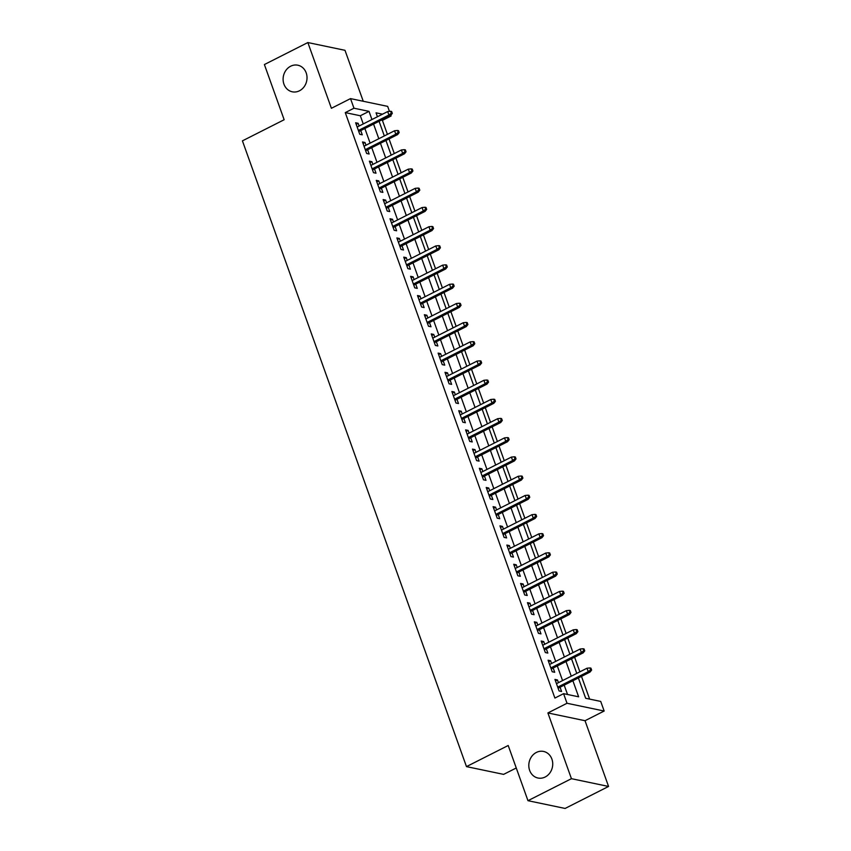 <?xml version="1.0" encoding="UTF-8"?>
<svg xmlns="http://www.w3.org/2000/svg" width="851" height="851" viewBox="0 0 851 851"><rect width="100%" height="100%" fill="white"/><g stroke="black" fill="none" stroke-linecap="round" stroke-linejoin="round"><path stroke-width="1.28" d="M536.364 752.444A13.584 11.893 101.8 0 1 543.544 751.433A13.584 11.893 101.8 0 1 552.703 763.06A13.584 11.893 101.8 0 1 545.161 777.016A13.584 11.893 101.8 0 1 537.992 778.027A13.584 11.893 101.8 0 1 528.833 766.411A13.584 11.893 101.8 0 1 536.364 752.444M290.659 66.218A13.584 11.893 101.8 0 1 297.839 65.208A13.584 11.893 101.8 0 1 306.998 76.824A13.584 11.893 101.8 0 1 299.456 90.791A13.584 11.893 101.8 0 1 292.287 91.802A13.584 11.893 101.8 0 1 283.128 80.175A13.584 11.893 101.8 0 1 290.659 66.218M578.393 677.96L585.669 698.277L600.721 701.426L604.157 711.032L567.021 703.266L563.585 693.661L578.637 696.809L572.883 680.736M585.031 720.712L547.895 712.947L571.436 778.686L527.971 800.685L565.107 808.45L608.571 786.452L585.031 720.712L604.157 711.032M516.259 767.985L503.622 774.378L466.476 766.613L242.429 140.851L284.149 119.736L264.395 64.548L307.86 42.55L331.401 108.29L350.527 98.61L387.662 106.375L389.46 111.385M363.249 101.269L344.995 50.315L307.86 42.55M390.843 115.257L391.098 115.981L390.024 115.757M387.418 134.373L382.407 120.374L391.098 115.981M589.626 699.107L581.488 676.385M579.861 671.833L574.616 657.195M572.989 652.643L567.745 637.995M566.117 633.442L560.873 618.805M559.245 614.252L554.001 599.604M552.373 595.062L547.129 580.414M545.491 575.861L540.247 561.213M538.619 556.671L533.375 542.023M531.747 537.47L526.503 522.822M524.876 518.28L519.631 503.632M518.004 499.08L512.759 484.432M511.132 479.89L505.888 465.242M504.26 460.689L499.016 446.041M497.388 441.499L492.144 426.851M490.516 422.298L485.272 407.65M483.645 403.108L478.4 388.46M476.762 383.907L471.518 369.26M469.89 364.717L464.646 350.069M463.018 345.517L457.774 330.869M456.147 326.327L450.902 311.679M449.275 307.126L444.031 292.478M442.403 287.936L437.159 273.288M435.531 268.735L430.287 254.087M428.659 249.545L423.415 234.897M421.788 230.344L416.543 215.697M414.916 211.154L409.671 196.507M408.033 191.954L402.789 177.316M401.161 172.764L395.917 158.116M394.29 153.563L389.045 138.926M571.436 778.686L608.571 786.452M558.437 682.683L557.458 679.96L554.948 679.428L559.075 690.948L561.586 691.469L560.064 687.225M551.565 663.482L550.586 660.759L548.076 660.238L552.203 671.758L554.714 672.279L553.193 668.035M544.693 644.292L543.715 641.569L541.204 641.037L545.331 652.557L547.842 653.079L546.321 648.834M537.821 625.091L536.843 622.368L534.332 621.847L538.46 633.367L540.97 633.889L539.449 629.644M530.95 605.901L529.971 603.178L527.46 602.646L531.588 614.167L534.088 614.688L532.577 610.454M524.067 586.701L523.099 583.977L520.589 583.456L524.705 594.977L527.216 595.498L525.705 591.254M517.195 567.511L516.227 564.787L513.717 564.256L517.833 575.776L520.344 576.297L518.823 572.063M510.323 548.31L509.355 545.587L506.845 545.065L510.962 556.586L513.472 557.107L511.951 552.863M503.452 529.12L502.473 526.397L499.962 525.865L504.09 537.385L506.6 537.917L505.079 533.673M496.58 509.919L495.601 507.196L493.091 506.675L497.218 518.195L499.728 518.716L498.207 514.472M489.708 490.729L488.729 488.006L486.219 487.485L490.346 498.994L492.857 499.526L491.335 495.282M482.836 471.528L481.857 468.805L479.347 468.284L483.474 479.804L485.985 480.326L484.464 476.081M475.964 452.338L474.986 449.615L472.475 449.094L476.603 460.604L479.113 461.136L477.592 456.891M469.092 433.138L468.114 430.415L465.603 429.893L469.731 441.414L472.241 441.935L470.72 437.691M462.221 413.948L461.242 411.224L458.732 410.703L462.859 422.213L465.359 422.745L463.848 418.501M455.338 394.758L454.37 392.024L451.86 391.503L455.976 403.023L458.487 403.544L456.976 399.3M448.466 375.557L447.498 372.834L444.988 372.312L449.105 383.822L451.615 384.354L450.094 380.11M441.595 356.367L440.627 353.633L438.116 353.112L442.233 364.632L444.743 365.153L443.222 360.909M434.723 337.166L433.744 334.443L431.244 333.922L435.361 345.432L437.871 345.963L436.35 341.719M427.851 317.976L426.872 315.242L424.362 314.721L428.489 326.241L431 326.763L429.478 322.518M420.979 298.775L420 296.052L417.49 295.531L421.617 307.041L424.128 307.573L422.607 303.328M414.107 279.585L413.129 276.862L410.618 276.33L414.745 287.851L417.256 288.372L415.735 284.128M407.235 260.385L406.257 257.662L403.746 257.14L407.874 268.65L410.384 269.182L408.863 264.938M400.364 241.195L399.385 238.471L396.874 237.94L401.002 249.46L403.512 249.981L401.991 245.737M393.492 221.994L392.513 219.271L390.003 218.75L394.13 230.259L396.63 230.791L395.119 226.547M386.609 202.804L385.641 200.081L383.131 199.549L387.248 211.069L389.758 211.591L388.247 207.346M379.737 183.603L378.769 180.88L376.259 180.359L380.376 191.869L382.886 192.4L381.365 188.156M372.866 164.413L371.898 161.69L369.387 161.158L373.504 172.679L376.014 173.2L374.493 168.955M365.994 145.213L365.015 142.489L362.515 141.968L366.632 153.478L369.143 154.01L367.621 149.765M382.407 120.374L381.333 120.151M363.249 123.927L360.324 115.757L345.272 112.609L554.895 698.065L563.585 693.661M567.543 694.49L564.192 685.14M562.564 680.587L557.32 665.95M555.692 661.397L550.448 646.749M548.821 642.197L543.576 627.559M541.949 623.006L536.704 608.359M535.077 603.806L529.833 589.169M528.194 584.616L522.95 569.968M521.323 565.426L516.078 550.778M514.451 546.225L509.206 531.577M507.579 527.035L502.335 512.387M500.707 507.834L495.463 493.186M493.835 488.644L488.591 473.996M486.963 469.444L481.719 454.796M480.092 450.253L474.847 435.606M473.22 431.053L467.976 416.405M466.348 411.863L461.104 397.215M459.466 392.662L454.221 378.014M452.594 373.472L447.349 358.824M445.722 354.271L440.478 339.623M438.85 335.081L433.606 320.433M431.978 315.881L426.734 301.233M425.106 296.691L419.862 282.043M418.235 277.49L412.99 262.842M411.363 258.3L406.118 243.652M404.491 239.099L399.247 224.451M397.619 219.909L392.375 205.261M390.737 200.708L385.492 186.061M383.865 181.518L378.621 166.87M376.993 162.318L371.749 147.67M370.121 143.128L364.877 128.48M359.122 126.022L358.143 123.299L355.633 122.767L359.76 134.288L362.271 134.809L360.75 130.565M547.895 712.947L567.021 703.266M345.272 112.609L353.963 108.215L350.527 98.61M527.971 800.685L508.207 745.497L466.476 766.613M382.514 114.183L376.046 112.832L377.45 116.747M379.078 121.299L384.322 135.937M385.95 140.489L391.194 155.137M392.822 159.69L398.066 174.327M399.693 178.88L404.938 193.528M406.565 198.07L411.81 212.718M413.437 217.271L418.681 231.919M420.309 236.461L425.553 251.109M427.181 255.662L432.425 270.31M434.063 274.852L439.307 289.5M440.935 294.052L446.179 308.7M447.807 313.242L453.051 327.89M454.679 332.443L459.923 347.091M461.55 351.633L466.795 366.281M468.422 370.834L473.667 385.482M475.294 390.024L480.538 404.672M482.166 409.225L487.41 423.872M489.038 428.415L494.282 443.063M495.91 447.615L501.154 462.263M502.792 466.805L508.036 481.453M509.664 486.006L514.908 500.654M516.536 505.196L521.78 519.844M523.408 524.397L528.652 539.045M530.279 543.587L535.524 558.235M537.151 562.788L542.395 577.435M544.023 581.978L549.267 596.625M550.895 601.178L556.139 615.816M557.767 620.368L563.011 635.016M564.638 639.569L569.883 654.206M571.521 658.759L576.765 673.407M371.94 119.534L369.015 111.364L353.963 108.215M571.255 676.194L566.011 661.546M564.383 656.993L559.139 642.345M557.511 637.803L552.267 623.155M550.64 618.603L545.395 603.965M543.768 599.412L538.523 584.765M536.896 580.212L531.652 565.575M530.024 561.022L524.78 546.374M523.142 541.821L517.897 527.184M516.27 522.631L511.025 507.983M509.398 503.43L504.154 488.793M502.526 484.24L497.282 469.592M495.654 465.04L490.41 450.402M488.782 445.85L483.538 431.202M481.911 426.649L476.666 412.012M475.039 407.459L469.795 392.811M468.167 388.269L462.923 373.621M461.295 369.068L456.051 354.42M454.413 349.878L449.168 335.23M447.541 330.677L442.297 316.029M440.669 311.487L435.425 296.839M433.797 292.287L428.553 277.639M426.925 273.097L421.681 258.449M420.054 253.896L414.809 239.248M413.182 234.706L407.937 220.058M406.31 215.505L401.066 200.857M399.438 196.315L394.194 181.667M392.566 177.114L387.322 162.467M385.684 157.924L380.45 143.276M378.812 138.724L373.568 124.076M360.324 115.757L369.015 111.364M356.186 124.289L358.143 123.299M363.058 143.489L365.015 142.489M369.93 162.679L371.898 161.69M376.802 181.88L378.769 180.88M383.673 201.07L385.641 200.081M390.545 220.271L392.513 219.271M397.417 239.461L399.385 238.471M404.289 258.661L406.257 257.662M411.161 277.851L413.129 276.862M418.032 297.052L420 296.052M424.915 316.242L426.872 315.242M431.787 335.432L433.744 334.443M438.659 354.633L440.627 353.633M445.53 373.823L447.498 372.834M452.402 393.024L454.37 392.024M459.274 412.214L461.242 411.224M466.146 431.414L468.114 430.415M473.018 450.605L474.986 449.615M479.89 469.805L481.857 468.805M486.761 488.995L488.729 488.006M493.644 508.196L495.601 507.196M500.516 527.386L502.473 526.397M507.387 546.587L509.355 545.587M514.259 565.777L516.227 564.787M521.131 584.977L523.099 583.977M528.003 604.167L529.971 603.178M534.875 623.368L536.843 622.368M541.747 642.558L543.715 641.569M548.618 661.759L550.586 660.759M555.49 680.949L557.458 679.96M358.782 131.565L390.726 115.396L388.918 115.023L358.399 130.469M391.311 113.194L392.311 113.406L391.63 111.481L390.62 111.268L391.311 113.194L388.918 115.023L387.684 111.566L357.154 127.012M390.726 115.396L392.311 113.406M390.62 111.268L387.684 111.566M365.653 150.755L397.598 134.596L395.789 134.213L365.27 149.67M398.183 132.384L399.183 132.596L398.502 130.682L397.491 130.469L398.183 132.384L395.789 134.213L394.556 130.756L364.026 146.212M397.598 134.596L399.183 132.596M397.491 130.469L394.556 130.756M372.536 169.955L404.47 153.786L402.672 153.414L372.142 168.86M405.055 151.584L406.055 151.786L405.374 149.872L404.363 149.659L405.055 151.584L402.672 153.414L401.427 149.957L370.898 165.402M404.47 153.786L406.055 151.786M404.363 149.659L401.427 149.957M379.408 189.145L411.352 172.987L409.544 172.604L379.014 188.06M411.927 170.774L412.926 170.987L412.246 169.072L411.235 168.86L411.927 170.774L409.544 172.604L408.299 169.147L377.78 184.603M411.352 172.987L412.926 170.987M411.235 168.86L408.299 169.147M386.28 208.346L418.224 192.177L416.416 191.805L385.886 207.25M418.798 189.975L419.809 190.177L419.118 188.262L418.118 188.05L418.798 189.975L416.416 191.805L415.171 188.348L384.652 203.793M418.224 192.177L419.809 190.177M418.118 188.05L415.171 188.348M393.151 227.536L425.096 211.378L423.287 210.995L392.758 226.44M425.67 209.165L426.681 209.378L425.989 207.453L424.989 207.25L425.67 209.165L423.287 210.995L422.053 207.538L391.524 222.994M425.096 211.378L426.681 209.378M424.989 207.25L422.053 207.538M400.023 246.737L431.968 230.568L430.159 230.196L399.63 245.641M432.542 228.366L433.553 228.568L432.861 226.653L431.861 226.44L432.542 228.366L430.159 230.196L428.925 226.738L398.396 242.184M431.968 230.568L433.553 228.568M431.861 226.44L428.925 226.738M406.895 265.927L438.839 249.769L437.031 249.386L406.501 264.831M439.414 247.556L440.424 247.769L439.733 245.843L438.733 245.641L439.414 247.556L437.031 249.386L435.797 245.928L405.267 261.385M438.839 249.769L440.424 247.769M438.733 245.641L435.797 245.928M413.767 285.128L445.711 268.959L443.903 268.576L413.373 284.032M446.296 266.757L447.296 266.959L446.605 265.044L445.605 264.831L446.296 266.757L443.903 268.576L442.669 265.129L412.139 280.575M445.711 268.959L447.296 266.959M445.605 264.831L442.669 265.129M420.639 304.318L452.583 288.149L450.775 287.776L420.245 303.222M453.168 285.947L454.168 286.159L453.477 284.234L452.477 284.032L453.168 285.947L450.775 287.776L449.541 284.319L419.011 299.775M452.583 288.149L454.168 286.159M452.477 284.032L449.541 284.319M427.51 323.518L459.455 307.349L457.647 306.966L427.128 322.423M460.04 305.147L461.04 305.349L460.348 303.435L459.349 303.222L460.04 305.147L457.647 306.966L456.413 303.52L425.883 318.965M459.455 307.349L461.04 305.349M459.349 303.222L456.413 303.52M434.382 342.708L466.327 326.539L464.518 326.167L433.999 341.613M466.912 324.337L467.912 324.55L467.231 322.625L466.22 322.423L466.912 324.337L464.518 326.167L463.284 322.71L432.755 338.166M466.327 326.539L467.912 324.55M466.22 322.423L463.284 322.71M441.265 361.909L473.199 345.74L471.401 345.357L440.871 360.813M473.784 343.538L474.784 343.74L474.103 341.825L473.092 341.613L473.784 343.538L471.401 345.357L470.156 341.911L439.627 357.356M473.199 345.74L474.784 343.74M473.092 341.613L470.156 341.911M448.137 381.099L480.081 364.93L478.273 364.558L447.743 380.003M480.655 362.728L481.655 362.941L480.975 361.015L479.964 360.813L480.655 362.728L478.273 364.558L477.028 361.101L446.509 376.557M480.081 364.93L481.655 362.941M479.964 360.813L477.028 361.101M455.008 400.3L486.953 384.131L485.144 383.748L454.615 399.204M487.527 381.929L488.538 382.131L487.846 380.216L486.846 380.003L487.527 381.929L485.144 383.748L483.9 380.301L453.381 395.747M486.953 384.131L488.538 382.131M486.846 380.003L483.9 380.301M461.88 419.49L493.825 403.321L492.016 402.949L461.487 418.394M494.399 401.119L495.41 401.332L494.718 399.406L493.718 399.204L494.399 401.119L492.016 402.949L490.782 399.491L460.253 414.948M493.825 403.321L495.41 401.332M493.718 399.204L490.782 399.491M468.752 438.69L500.696 422.522L498.888 422.139L468.358 437.595M501.271 420.32L502.281 420.522L501.59 418.607L500.59 418.394L501.271 420.32L498.888 422.139L497.654 418.692L467.125 434.138M500.696 422.522L502.281 420.522M500.59 418.394L497.654 418.692M475.624 457.881L507.568 441.712L505.76 441.339L475.23 456.785M508.143 439.51L509.153 439.722L508.462 437.797L507.462 437.595L508.143 439.51L505.76 441.339L504.526 437.882L473.996 453.328M507.568 441.712L509.153 439.722M507.462 437.595L504.526 437.882M482.496 477.081L514.44 460.912L512.632 460.529L482.102 475.986M515.025 458.71L516.025 458.912L515.334 456.998L514.334 456.785L515.025 458.71L512.632 460.529L511.398 457.083L480.868 472.528M514.44 460.912L516.025 458.912M514.334 456.785L511.398 457.083M489.368 496.271L521.312 480.102L519.504 479.73L488.974 495.176M521.897 477.9L522.897 478.113L522.206 476.188L521.206 475.986L521.897 477.9L519.504 479.73L518.27 476.273L487.74 491.718M521.312 480.102L522.897 478.113M521.206 475.986L518.27 476.273M496.239 515.472L528.184 499.303L526.375 498.92L495.856 514.376M528.769 497.09L529.769 497.303L529.077 495.388L528.077 495.176L528.769 497.09L526.375 498.92L525.141 495.463L494.612 510.919M528.184 499.303L529.769 497.303M528.077 495.176L525.141 495.463M503.111 534.662L535.056 518.493L533.247 518.121L502.728 533.566M535.641 516.291L536.641 516.504L535.96 514.578L534.949 514.376L535.641 516.291L533.247 518.121L532.013 514.664L501.484 530.109M535.056 518.493L536.641 516.504M534.949 514.376L532.013 514.664M509.994 553.863L541.927 537.694L540.13 537.311L509.6 552.767M542.512 535.481L543.512 535.694L542.832 533.779L541.821 533.566L542.512 535.481L540.13 537.311L538.885 533.854L508.355 549.31M541.927 537.694L543.512 535.694M541.821 533.566L538.885 533.854M516.865 573.053L548.81 556.884L547.002 556.511L516.472 571.957M549.384 554.682L550.384 554.895L549.703 552.969L548.693 552.756L549.384 554.682L547.002 556.511L545.757 553.054L515.238 568.5M548.81 556.884L550.384 554.895M548.693 552.756L545.757 553.054M523.737 592.253L555.682 576.084L553.873 575.702L523.344 591.158M556.256 573.872L557.256 574.085L556.575 572.17L555.575 571.957L556.256 573.872L553.873 575.702L552.629 572.244L522.11 587.701M555.682 576.084L557.256 574.085M555.575 571.957L552.629 572.244M530.609 611.443L562.554 595.274L560.745 594.902L530.216 610.348M563.128 593.073L564.139 593.285L563.447 591.36L562.447 591.147L563.128 593.073L560.745 594.902L559.511 591.445L528.982 606.891M562.554 595.274L564.139 593.285M562.447 591.147L559.511 591.445M537.481 630.644L569.425 614.475L567.617 614.092L537.087 629.549M570 612.263L571.01 612.475L570.319 610.561L569.319 610.348L570 612.263L567.617 614.092L566.383 610.635L535.853 626.091M569.425 614.475L571.01 612.475M569.319 610.348L566.383 610.635M544.353 649.834L576.297 633.665L574.489 633.293L543.959 648.739M576.872 631.463L577.882 631.676L577.191 629.751L576.191 629.538L576.872 631.463L574.489 633.293L573.255 629.836L542.725 645.281M576.297 633.665L577.882 631.676M576.191 629.538L573.255 629.836M551.225 669.024L583.169 652.866L581.361 652.483L550.831 667.939M583.754 650.653L584.754 650.866L584.063 648.951L583.063 648.739L583.754 650.653L581.361 652.483L580.127 649.026L549.597 664.482M583.169 652.866L584.754 650.866M583.063 648.739L580.127 649.026M558.096 688.225L590.041 672.056L588.232 671.684L557.703 687.129M590.626 669.854L591.626 670.067L590.934 668.141L589.934 667.929L590.626 669.854L588.232 671.684L586.999 668.226L556.469 683.672M590.041 672.056L591.626 670.067M589.934 667.929L586.999 668.226"/></g></svg>
